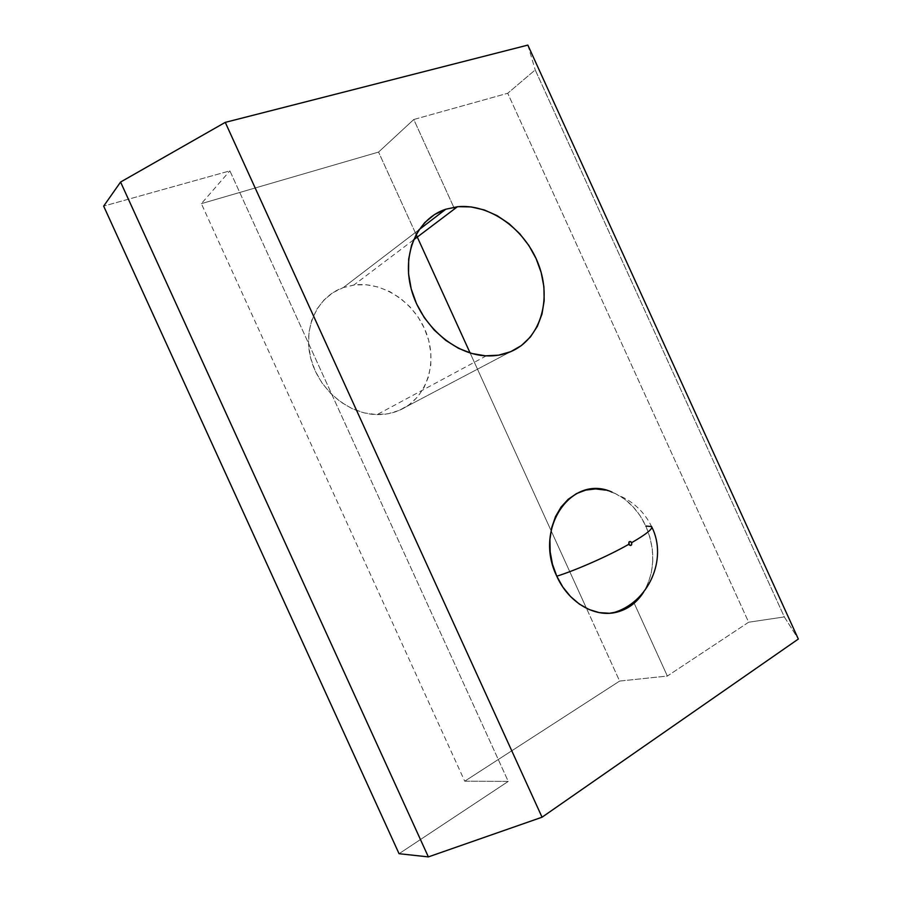 <?xml version="1.0" encoding="UTF-8"?>
<svg xmlns="http://www.w3.org/2000/svg" width="902" height="902" viewBox="0 0 902 902"><rect width="100%" height="100%" fill="white"/><g stroke="black" fill="none" stroke-linecap="round" stroke-linejoin="round"><path stroke-width="0.68" stroke-dasharray="4.51 3.38" d="M652.777 561.033L651.357 572.59L648.098 583.357L643.69 592.016C655.032 571.789 655.743 549.803 645.832 526.058L640.093 515.696L632.922 506.608L624.579 499.144L615.367 493.574M343.312 287.569L418.956 229.762L343.312 287.569L354.576 284.931L366.359 284.761L378.22 287.028L389.698 291.594L400.409 298.291L409.959 306.849L418.021 316.94L424.323 328.204L428.653 340.257L430.829 352.648L430.795 364.96L428.506 376.743L424.041 387.567L417.525 397.015L409.181 404.727L399.293 410.376C426.274 398.831 437.944 364.385 426.612 333.774C415.551 303.083 383.373 280.996 353.843 285.032L343.312 287.569C317.436 296.51 302.598 327.595 310.807 358.59C318.789 389.619 348.397 414.221 377.092 414.604C384.985 414.74 392.381 413.33 399.293 410.376L388.221 413.725L376.359 414.582L364.183 412.89L352.175 408.685L340.821 402.089L330.594 393.362L321.935 382.843L315.215 370.959L310.705 358.195L308.597 345.116L308.969 332.229L311.776 320.086L316.895 309.16L324.077 299.892L333.007 292.609L343.312 287.569M510.724 351.667L399.293 410.376L510.724 351.667M628.39 607.384L636.406 601.138L643.036 593.031M652.777 560.875L652.293 549.138L649.947 537.344L645.832 526.058C638.052 509.596 626.8 498.299 612.063 492.142M615.356 493.574L605.58 490.113M399.056 853.709L508.254 781.403L229.886 170.861L103.662 206.118L229.886 170.861L508.254 781.403L464.722 781.2L201.36 203.649L229.886 170.861L201.36 203.649L464.722 781.2L619.629 681.078L586.469 608.32L619.629 681.078L667.356 676.049L634.162 603.19L667.356 676.049L748.649 622.222L507.725 93.267L413.781 119.504L378.558 152.077L201.36 203.649L378.558 152.077L416.104 234.452L378.558 152.077L413.781 119.504L453.762 207.246L413.781 119.504L507.725 93.267L748.649 622.222L784.323 616.923L535.213 69.916L507.725 93.267L535.213 69.916L784.323 616.923L798.338 639.044L784.323 616.923L748.649 622.222L667.356 676.049L619.629 681.078L464.722 781.2L508.254 781.403L399.056 853.709M586.469 608.309L470.111 352.975L586.469 608.309M454.529 208.926L453.762 207.246M527.85 45.1L535.213 69.916L527.85 45.1M651.605 526.543L645.832 526.058M651.842 527.106L651.548 526.497C644.524 512.167 633.621 501.805 618.84 495.39M413.466 239.955L353.843 285.032M486.291 355.862L377.092 414.604"/><path stroke-width="1.35" d="M645.832 526.058L651.605 526.543C652.992 528.809 646.351 534.176 631.693 542.654C631.828 545.586 630.87 546.127 628.818 544.278C608.974 555.655 576.818 569.895 556.782 576.209C568.249 602.153 594.17 617.611 615.931 612.379C627.544 609.617 636.801 602.829 643.69 592.016L643.036 593.031M445.813 209.219L457.404 206.75C489.966 203.356 525.832 229.739 538.765 265.053C551.979 300.287 540.174 339.22 510.724 351.667L521.48 345.5L530.455 336.92L537.366 326.321L541.978 314.11L544.177 300.738L543.895 286.712L541.166 272.505L536.115 258.637L528.91 245.581L519.789 233.787L509.078 223.696L497.126 215.657L484.363 209.986L471.239 206.941L458.227 206.671L445.813 209.219L434.505 214.563L424.763 222.546L416.983 232.885L411.549 245.209L408.685 259.032L408.561 273.813L411.211 288.933L416.521 303.748L424.29 317.639L434.178 330.019L445.757 340.381L458.532 348.319L471.96 353.516L485.49 355.816L498.58 355.174L510.724 351.667C503.181 354.858 495.029 356.245 486.291 355.862C454.529 354.587 420.93 325.351 411.335 289.384C401.469 253.439 417.367 218.385 445.813 209.219L418.956 229.762L445.813 209.219M527.85 45.1L798.338 639.044L542.046 817.212L225.263 122.368L527.85 45.1L798.338 639.044L542.046 817.212L428.371 856.9L120.575 182.046L225.263 122.368L542.046 817.212L428.371 856.9L399.056 853.709L103.662 206.118L120.575 182.046L428.371 856.9L399.056 853.709L103.662 206.118L120.575 182.046L225.263 122.368L527.85 45.1M605.58 490.113L595.613 488.929L585.804 490.079L576.536 493.574L568.181 499.291L561.067 507.059L555.508 516.598L551.731 527.535L549.927 539.464L550.175 551.889L552.486 564.314L556.782 576.209L562.871 587.101L570.515 596.515L579.377 604.092L589.096 609.526L599.255 612.616L609.459 613.27L619.302 611.488L628.39 607.384M470.111 352.975L416.104 234.452L470.111 352.975M634.162 603.19L633.61 601.972L634.162 603.19M453.762 207.246L454.529 208.926M612.063 492.142C571.868 473.437 533.161 528.268 556.782 576.209C576.818 569.895 608.974 555.655 628.818 544.278C628.694 541.347 629.641 540.805 631.693 542.654L630.667 541.572L628.919 542.057L629.258 544.932L630.498 545.496L631.592 544.876L631.693 542.654C646.351 534.176 652.992 528.809 651.605 526.543M612.447 612.988C648.527 603.291 667.965 558.969 651.842 527.106M457.404 206.75L413.466 239.955"/></g></svg>
